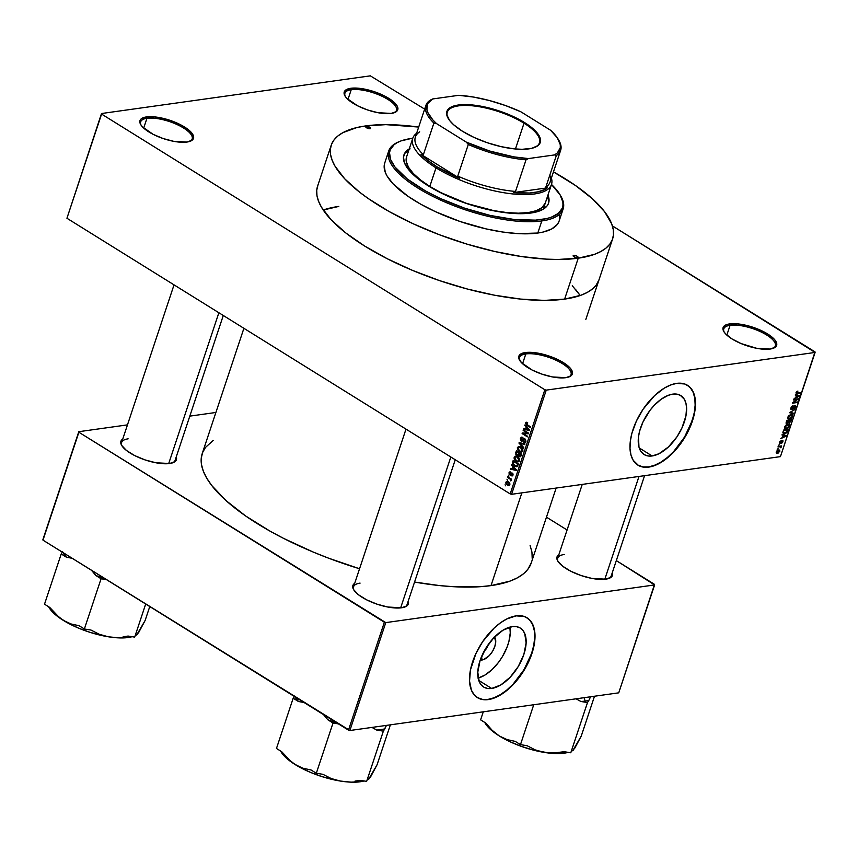<?xml version="1.0" encoding="UTF-8"?>
<svg xmlns="http://www.w3.org/2000/svg" width="858" height="858" viewBox="0 0 858 858"><rect width="100%" height="100%" fill="white"/><g stroke="black" fill="none" stroke-linecap="round" stroke-linejoin="round"><path stroke-width="1.29" d="M568.725 377.016A27.156 9.363 18.4 0 0 559.534 361.979A27.156 9.363 18.4 0 0 525.815 353.936L525.375 352.541A28.196 9.717 -161.6 0 1 560.928 361.186A28.196 9.717 -161.6 0 1 569.347 376.78A28.196 9.717 -161.6 0 1 565.808 377.681L571.074 375.772L572.286 374.174L571.621 370.023L569.766 367.621L563.384 362.612L554.289 357.99L543.875 354.461L533.73 352.541L522.297 353.26L518.897 356.038L518.715 357.979L521.417 362.602L532.089 370.012L542.031 374.163L552.52 376.952L565.808 377.681A28.196 9.717 -161.6 0 1 539.457 373.241A28.196 9.717 -161.6 0 1 519.583 360.221A28.196 9.717 -161.6 0 1 525.375 352.541L525.815 353.936A27.156 9.363 -161.6 0 1 555.812 360.124A27.156 9.363 -161.6 0 1 571.053 374.614A27.156 9.363 -161.6 0 1 568.725 377.016M189.865 141.388A27.156 9.363 18.4 0 0 180.673 126.351A27.156 9.363 18.4 0 0 146.954 118.307L146.514 116.913A28.196 9.717 -161.6 0 1 182.068 125.558A28.196 9.717 -161.6 0 1 190.487 141.152A28.196 9.717 -161.6 0 1 186.947 142.053L192.213 140.144L193.425 138.556L192.76 134.395L188.127 129.494L180.234 124.582L170.292 120.42L154.858 116.913L146.514 116.913L141.248 118.822L140.036 120.41L140.701 124.571L142.557 126.973L153.228 134.384L163.17 138.546L173.659 141.323L186.947 142.053A28.196 9.717 -161.6 0 1 160.596 137.623A28.196 9.717 -161.6 0 1 140.723 124.592A28.196 9.717 -161.6 0 1 146.514 116.913L146.954 118.307A27.156 9.363 -161.6 0 1 176.952 124.507A27.156 9.363 -161.6 0 1 192.181 138.985A27.156 9.363 -161.6 0 1 189.865 141.388M394.133 112.763A27.156 9.363 18.4 0 0 384.952 97.726A27.156 9.363 18.4 0 0 351.233 89.682L350.793 88.288A28.196 9.717 -161.6 0 1 386.347 96.933A28.196 9.717 -161.6 0 1 394.766 112.527A28.196 9.717 -161.6 0 1 391.216 113.428L396.493 111.519L397.694 109.931L397.876 107.99L397.029 105.77L392.396 100.869L384.513 95.957L374.571 91.795L359.137 88.288L350.793 88.288L345.517 90.197L344.315 91.785L344.98 95.946L346.836 98.348L357.496 105.759L367.439 109.921L377.928 112.698L391.216 113.428A28.196 9.717 -161.6 0 1 364.864 108.987A28.196 9.717 -161.6 0 1 344.991 95.967A28.196 9.717 -161.6 0 1 350.793 88.288L351.233 89.682A27.156 9.363 -161.6 0 1 381.22 95.871A27.156 9.363 -161.6 0 1 396.46 110.36A27.156 9.363 -161.6 0 1 394.133 112.763M772.994 348.391A27.156 9.363 18.4 0 0 763.813 333.344A27.156 9.363 18.4 0 0 730.094 325.311L729.654 323.906A28.196 9.717 -161.6 0 1 765.207 332.55A28.196 9.717 -161.6 0 1 773.626 348.144A28.196 9.717 -161.6 0 1 770.087 349.056L775.353 347.147L776.565 345.549L775.889 341.398L774.045 338.996L767.663 333.987L758.569 329.365L748.155 325.826L737.998 323.916L729.654 323.906L726.565 324.635L723.176 327.413L723.841 331.574L725.696 333.976L732.078 338.974L741.162 343.597L756.788 348.327L770.087 349.056A28.196 9.717 -161.6 0 1 743.725 344.616A28.196 9.717 -161.6 0 1 723.852 331.596A28.196 9.717 -161.6 0 1 729.654 323.906L730.094 325.311A27.156 9.363 -161.6 0 1 760.081 331.499A27.156 9.363 -161.6 0 1 775.321 345.989A27.156 9.363 -161.6 0 1 772.994 348.391M484.244 651.008A7.314 3.915 121.9 0 0 488.266 644.54A7.314 3.915 -58.1 0 1 484.244 651.008M494.358 636.711L495.742 641.805L494.83 646.439L492.599 651.254L489.36 655.533L483.762 659.534L481.971 660.016L481.628 656.434L481.971 660.016L480.255 660.006A13.867 7.432 -58.1 0 0 481.971 660.016A13.867 7.432 -58.1 0 0 493.114 650.343A13.867 7.432 -58.1 0 0 494.573 636.979M478.174 678.088A34.717 18.597 121.9 0 0 509.866 627.112L510.253 632.99L508.891 641.58L506.874 647.64L502.38 656.66L498.584 662.29L492.031 669.615L484.963 675.053L477.992 678.131M491.666 688.448L478.775 680.426L491.666 688.448L487.591 688.459L484.073 687.279L481.231 684.952L479.193 681.563L477.788 672.2L480.051 660.606L485.66 648.541L493.736 637.837L503.078 630.147L512.237 626.619A34.717 18.597 -58.1 0 1 520.291 628.056A34.717 18.597 -58.1 0 1 521.224 660.992A34.717 18.597 -58.1 0 1 491.666 688.448A34.717 18.597 -58.1 0 1 483.622 687.011A34.717 18.597 -58.1 0 1 482.679 654.086A34.717 18.597 -58.1 0 1 512.237 626.619L516.312 626.608L519.841 627.799L522.672 630.126L524.721 633.504L526.126 642.867L523.863 654.461L518.253 666.527L510.167 677.23L500.836 684.92L491.666 688.448M526.168 617.277L530.008 620.42L532.764 624.999L534.352 630.823L534.684 637.676L533.751 645.291L531.606 653.378L524.024 669.712L513.073 684.191L506.853 690.025L500.439 694.615L494.079 697.779L488.03 699.388L482.518 699.399L477.284 697.533A46.997 25.182 121.9 0 0 488.03 699.388L488.331 699.581A46.997 25.182 -58.1 0 1 477.434 697.629A46.997 25.182 -58.1 0 1 476.158 653.045A46.997 25.182 -58.1 0 1 516.184 615.862L506.971 618.875L500.557 622.769L494.208 628.002L482.668 641.655L475.89 653.635L470.452 669.959L469.541 681.113L471.439 690.261L474.206 694.83L478.045 697.983L482.818 699.581L488.331 699.581L497.543 696.567L503.957 692.674L510.306 687.44L519.176 677.52L528.625 661.808L533.129 649.485L534.673 641.591L534.974 634.33L534.008 627.959L531.831 622.726L528.517 618.843L524.184 616.462L516.184 615.862A46.997 25.182 -58.1 0 1 527.069 617.814A46.997 25.182 -58.1 0 1 528.346 662.397A46.997 25.182 -58.1 0 1 488.331 699.581L488.03 699.388A46.997 25.182 121.9 0 0 527.981 662.355A46.997 25.182 121.9 0 0 526.919 617.728M672.715 394.133A34.717 18.597 -58.1 0 1 680.759 395.57A34.717 18.597 -58.1 0 1 681.702 428.507A34.717 18.597 -58.1 0 1 652.144 455.963L639.242 447.94L652.144 455.963L648.069 455.973L644.54 454.794L640.583 450.9L638.974 447.039L638.481 436.958L639.618 431.134L642.953 422.029L649.935 410.424L654.214 405.351L661.175 399.227L668.243 395.324L672.715 394.133L676.79 394.122L680.308 395.313L684.276 399.206L685.885 403.056L686.593 407.764L685.917 416.001L681.906 428.067L676.898 436.915L668.371 446.997L658.944 453.743L652.144 455.963A34.717 18.597 -58.1 0 1 644.101 454.526A34.717 18.597 -58.1 0 1 643.157 421.6A34.717 18.597 -58.1 0 1 672.715 394.133M686.636 384.792L690.476 387.934L693.243 392.514L694.819 398.337L695.152 405.191L694.229 412.805L692.084 420.892L684.491 437.226L673.551 451.705L667.32 457.539L660.907 462.13L654.557 465.293L648.509 466.902L642.985 466.913L637.762 465.047A46.997 25.182 121.9 0 0 648.509 466.902L648.809 467.095A46.997 25.182 -58.1 0 1 637.912 465.143A46.997 25.182 -58.1 0 1 636.636 420.559A46.997 25.182 -58.1 0 1 676.651 383.376L670.602 384.995L664.242 388.159L654.675 395.517L643.135 409.169L636.357 421.149L631.853 433.472L630.308 441.366L630.008 448.627L630.973 454.997L633.15 460.231L638.513 465.497L643.285 467.095L648.809 467.095L658.011 464.081L664.424 460.188L673.852 451.898L679.643 445.034L689.092 429.322L694.53 412.998L695.452 405.373L694.487 395.474L692.299 390.24L688.985 386.357L684.663 383.976L676.651 383.376A46.997 25.182 -58.1 0 1 687.548 385.328A46.997 25.182 -58.1 0 1 688.824 429.912A46.997 25.182 -58.1 0 1 648.809 467.095L648.509 466.902A46.997 25.182 121.9 0 0 688.448 429.869A46.997 25.182 121.9 0 0 687.397 385.242M408.215 601.115A29.236 10.082 -161.6 0 1 405.255 606.842A29.236 10.082 -161.6 0 1 401.587 607.786L407.046 605.802L408.301 604.15L408.215 601.115M612.355 572.5A29.236 10.082 -161.6 0 1 609.395 578.238A29.236 10.082 -161.6 0 1 605.727 579.171L611.186 577.198L612.44 575.546L612.355 572.5M176.255 456.853A29.236 10.082 -161.6 0 1 173.295 462.58A29.236 10.082 -161.6 0 1 169.627 463.524L175.086 461.54L176.34 459.888L176.255 456.853M726.833 335.092L730.094 325.311L726.833 335.092M347.973 99.464L351.233 89.682L347.973 99.464M143.694 128.089L146.954 118.307L143.694 128.089M522.565 363.717L525.815 353.936L522.565 363.717M531.199 563.03A173.359 59.77 18.4 0 1 491.001 585.606L479.676 586.743L453.893 586.733L439.682 585.596L414.553 582.056A173.359 59.77 18.4 0 0 491.001 585.606L521.857 492.867L491.001 585.606L509.952 581.134L517.406 577.831L523.401 573.863L527.885 569.262L531.22 562.987L556.145 488.063M243.897 328.314L202.22 453.592A173.359 59.77 18.4 0 0 359.545 568.757L328.829 558.268L313.213 552.059L283.676 538.427L270.034 531.145L245.667 515.99L225.954 500.536L211.647 485.392L206.703 478.11L203.303 471.117L201.48 464.489L201.244 458.279L202.595 452.552L205.534 447.361L213.192 440.465M223.284 315.497L175.107 460.317A28.196 9.717 -161.6 0 1 172.673 462.816M611.207 575.965A28.196 9.717 -161.6 0 1 608.772 578.474M407.067 604.579A28.196 9.717 -161.6 0 1 404.633 607.078M599.013 279.794L599.002 279.826A148.295 51.126 -161.6 0 1 564.618 299.11A148.295 51.126 -161.6 0 1 400.815 265.272A148.295 51.126 -161.6 0 1 317.589 186.175L331.209 145.249A148.295 51.126 -161.6 0 1 365.594 125.933A148.295 51.126 -161.6 0 1 418.704 127.059L385.886 124.646L365.594 125.933L356.928 127.531L343.007 132.582L337.88 135.982L334.041 139.918L331.531 144.358L330.362 149.26L330.566 154.569L332.132 160.242L335.049 166.227L344.777 178.872L359.395 192.02L368.372 198.627L389.21 211.583L413.234 223.799L439.511 234.792L467.031 244.144L494.744 251.491L521.567 256.553L546.492 259.137L557.936 259.47L578.238 258.183A148.295 51.126 -161.6 0 1 414.425 224.346A148.295 51.126 -161.6 0 1 331.209 145.249M66.935 218.254L510.188 493.929L544.841 389.746L101.587 114.082L66.935 218.254L101.501 113.524L370.345 75.847L424.667 109.116L370.345 75.847L101.501 113.524L66.935 218.254L510.188 493.929L511.593 494.305L546.246 390.122L815.1 352.445L780.448 456.628L511.593 494.305L510.188 493.929L544.841 389.746L101.587 114.082L66.935 218.254M507.518 480.223L506.96 479.172L507.518 480.223M510.317 480.437L510.36 479.311L507.55 477.391L507.754 476.801L511.561 479.172L510.757 479.386L510.81 480.941L510.757 479.386L511.561 479.172L507.754 476.801L507.55 477.391L508.494 477.262L507.55 477.391L510.274 479.214L510.317 480.437L511.229 480.308L510.317 480.437M508.869 476.169L508.311 475.107L508.869 476.169M511.443 475.825L512.987 475.139L512.344 473.123L510.692 473.863L512.805 473.562L509.888 474.249L509.566 473.08L510.735 472.018L509.03 472.704L509.791 474.903L512.88 473.67L512.226 473.766L512.441 474.817L513.084 474.731L512.087 475.257L512.033 473.702L510.714 475.064L509.791 474.903L508.955 473.015L510.231 471.868L509.77 474.163L511.872 472.951L513.02 473.981L512.569 475.804L511.443 475.825L511.572 475.193L512.162 475.986M512.934 466.902L511.743 464.789L516.387 469.852L516.184 470.474L510.306 469.101L510.521 468.489L512.258 468.951L512.934 466.902L512.258 468.951L510.521 468.489L510.306 469.101L516.184 470.474L516.387 469.852L511.743 464.789L511.54 465.411L513.588 466.806L512.934 466.902M514.156 457.303L515.712 456.102L517.985 456.96L519.551 459.094L519.272 461.175L517.009 461.722L514.167 458.976L514.156 457.303L514.392 459.502L516.076 461.261L518.157 461.851L519.53 460.66L517.535 456.649L515.54 456.124L514.156 457.303M517.385 447.586L518.779 446.396L521.224 447.243L522.779 449.367L522.511 451.447L520.248 451.994L517.503 449.528L517.385 447.586L517.621 449.774L519.315 451.533L521.385 452.134L522.769 450.933L520.763 446.932L518.779 446.396L517.385 447.586M526.898 425.332L525.546 423.091L526.158 422.233L527.659 422.64L527.531 423.273L526.372 423.048L526.254 424.013L530.662 426.952L530.459 427.552L526.898 425.332L530.459 427.552L530.662 426.952L526.383 424.195L526.201 423.316L527.659 422.64L526.276 422.211L525.6 422.908L526.898 425.332L527.842 425.203L526.898 425.332M526.211 426.984L525.021 424.882L529.665 429.944L529.461 430.566L523.584 429.193L523.798 428.571L525.525 429.032L526.211 426.984L525.525 429.032L523.798 428.571L523.584 429.193L529.461 430.566L529.665 429.944L525.021 424.882L524.817 425.504L526.866 426.898L526.211 426.984M527.359 433.065L523.166 430.459L523.359 429.869L528.603 433.129L528.399 433.762L523.359 433.644L527.563 436.261L527.37 436.851L522.125 433.59L522.34 432.958L527.359 433.065L522.34 432.958L522.125 433.59L527.37 436.851L527.563 436.261L523.359 433.644L528.399 433.762L528.603 433.129L523.359 429.869L523.166 430.459L528.303 432.936L527.359 433.065M525.01 438.953L521.567 440.486L521.074 438.728L522.897 437.441L521.675 437.119L520.474 438.299L521.385 441.087L522.93 440.969L524.206 439.393L525.557 439.435L524.796 439.543L525.268 441.173L525.997 441.066L524.27 441.87L525.268 441.173L524.967 439.661L524.099 439.435L521.782 441.28L520.624 440.272L520.377 438.685L521.16 437.312L522.897 437.441L521.031 438.846L522.018 440.626L523.777 438.846L525.278 439.157L525.943 441.355L524.356 442.599L523.863 441.709L523.734 442.342L524.806 442.621L525.89 441.538L525.01 438.953L524.131 438.728M523.584 448.208L519.154 442.514L524.978 444.015L524.774 444.626L519.691 443.146L523.798 447.586L523.584 448.208L523.798 447.586L519.691 443.146L524.774 444.626L524.978 444.015L519.154 442.514L518.961 443.093L520.538 442.867L518.961 443.093L523.584 448.208M519.187 456.66L521.042 455.855L519.455 456.799L515.765 454.204L516.419 450.75L521.653 454.011L521.042 455.855L521.653 454.011L516.419 450.75L515.808 452.584L516.58 452.477L515.808 452.584L516.741 455.351L518.296 455.341L520.087 456.874M517.867 465.401L516.023 466.731L513.181 464.982L512.43 463.116L513.181 460.478L518.425 463.738L517.867 465.401L518.425 463.738L513.181 460.478L512.601 462.215L513.374 462.108L512.601 462.215L514.51 466.098L517.46 466.269L517.867 465.401M507.335 485.113L505.791 483.118L506.477 481.445L508.558 481.896L509.888 483.773L509.062 485.489L507.335 485.113L508.794 485.553L509.813 484.663L508.386 481.788L506.885 481.317L505.866 482.207L506.831 482.078L505.866 482.207L507.335 485.113L509.781 484.77L507.335 485.113M505.662 485.81L505.105 484.749L505.662 485.81M815.014 351.887L612.387 225.879L815.1 352.445L546.246 390.122L544.841 389.746L546.246 390.122L511.593 494.305L780.448 456.628L815.014 351.887M777.219 449.335L778.067 448.659L777.219 449.335M778.56 445.281L779.418 444.594L778.56 445.281M781.992 434.995L783.193 435.306L782.517 437.355L780.759 438.685L786.207 435.532L782.196 434.373L781.992 434.995L783.193 435.306L782.517 437.355L780.759 438.685L786.003 436.154L786.207 435.532L782.196 434.373L781.992 434.995M784.748 428.539L786.207 428.893L784.469 427.81L786.207 428.893L789.339 426.276L788.995 424.495L787.676 424.335L785.499 425.493L784.469 427.895L785.789 428.925L788.288 427.885L789.424 425.997L789.103 424.571L785.896 425.139L784.609 426.941L784.973 428.721M787.987 418.811L789.446 419.165L787.698 418.082L789.446 419.165L792.577 416.559L792.224 414.768L790.904 414.607L788.738 415.765L787.708 418.168L789.028 419.197L791.398 418.275L792.62 416.409L792.331 414.843L789.135 415.411L787.848 417.213L788.212 419.004M790.937 407.925L790.861 409.223L792.009 409.491L795.066 406.274L794.004 409.062L795.366 407.893L795.795 406.081L794.508 405.813L791.848 408.998L791.505 407.764L793.146 405.748L791.441 406.906L790.937 407.925L791.655 409.588L794.787 406.242L795.151 407.25L793.725 409.137L795.698 407.164L795.001 405.652L791.848 408.998L791.451 407.904L793.146 405.748L790.937 407.925M795.259 395.077L796.471 395.399L795.795 397.447L794.036 398.777L799.484 395.613L795.473 394.455L795.259 395.077L796.471 395.399L795.795 397.447L794.036 398.777L799.281 396.235L799.484 395.613L795.473 394.455L795.259 395.077M796.685 391.559L796.213 393.597L800.278 393.221L800.482 392.632L796.61 393.007L797.919 391.055L796.052 392.535L797.146 393.661L800.482 392.632L796.717 393.071L797.919 391.055L796.685 391.559M793.618 400.043L797.307 399.528L792.577 403.174L797.189 402.52L797.382 401.93L793.682 402.445L798.423 398.798L793.811 399.453L793.618 400.043L797.307 399.528L792.781 402.531L792.577 403.174L797.189 402.52L797.382 401.93L793.682 402.445L798.423 398.798L793.618 400.043M789.414 412.666L793.403 413.878L793.618 413.266L790.057 412.269L794.798 409.684L789.414 412.666L793.403 413.878L793.618 413.266L790.057 412.269L794.798 409.684L789.414 412.666M786.25 422.168L786.518 423.755L788.405 422.812L789.403 423.262L791.473 419.691L786.861 420.334L786.25 422.168L787.011 423.777L788.405 422.812L789.167 423.316L791.473 419.691L786.861 420.334L786.25 422.168M783.054 431.799L783.225 433.494L785.681 433.419L787.226 432.132L788.245 429.418L783.633 430.062L783.279 433.537L784.641 433.708L787.29 432.024L788.245 429.418L783.633 430.062L783.054 431.799M779.482 442.331L779.439 443.35L780.297 443.575L782.421 441.205L781.756 443.264L783.032 440.883L781.81 440.948L780.297 443.018L779.954 442.31L781.048 440.744L779.665 441.891L780.094 443.618L782.324 441.205L781.552 443.329L782.968 441.827L782.453 440.626L780.212 443.039L781.048 440.744L779.482 442.331M778.002 446.975L780.394 446.739L780.812 447.79L781.552 445.913L778.195 446.375L778.002 446.975L780.394 446.739L780.812 447.79L781.552 445.913L778.002 446.975M776.329 451.844L776.49 453.088L778.324 453.013L779.804 450.311L778.313 450.01L776.747 451.04L776.329 451.844L777.552 453.239L779.804 451.351L778.614 449.946L776.329 451.844M338.824 206.413A148.295 51.126 18.4 0 0 323.23 210.017L338.824 206.413L330.158 208.011M572.275 285.725L580.212 295.506L575.396 289.2M654.536 584.373L616.312 560.606L654.622 584.931L618.736 692.835L349.882 730.512L385.778 622.608L654.622 584.931L385.778 622.608L78.882 432.25L42.986 540.143L348.477 730.137L384.373 622.232L78.882 432.25L78.797 431.692L127.467 424.871L78.797 431.692L42.9 539.585L78.797 431.692L42.986 540.143L349.882 730.512L348.477 730.137L384.373 622.232L385.778 622.608L349.882 730.512L618.736 692.835L654.536 584.373M567.074 529.976L546.46 517.159L567.074 529.976M189.8 416.13L215.894 412.473L189.8 416.13M122.748 439.049L120.978 441.076L121.675 445.388L126.469 450.471L134.652 455.566L144.97 459.877L155.845 462.762L169.627 463.524A29.236 10.082 -161.6 0 1 142.299 458.923A29.236 10.082 -161.6 0 1 121.686 445.409A29.236 10.082 -161.6 0 1 122.748 439.049M558.848 554.708L557.078 556.735L557.775 561.046L562.58 566.13L570.752 571.214L581.07 575.536L591.945 578.421L605.727 579.171A29.236 10.082 -161.6 0 1 578.399 574.57A29.236 10.082 -161.6 0 1 557.786 561.068A29.236 10.082 -161.6 0 1 558.848 554.708M354.708 583.311L352.938 585.338L353.625 589.65L358.43 594.733L366.613 599.828L376.919 604.139L387.795 607.024L401.587 607.786A29.236 10.082 -161.6 0 1 374.26 603.185A29.236 10.082 -161.6 0 1 353.646 589.671A29.236 10.082 -161.6 0 1 354.708 583.311M532.185 558.344L531.949 552.134L530.115 545.495M354 590.24A28.196 9.717 -161.6 0 1 353.55 586.775A28.196 9.717 -161.6 0 1 360.092 583.108A28.196 9.717 18.4 0 0 354 590.24M558.14 561.636A28.196 9.717 -161.6 0 1 557.7 558.172A28.196 9.717 -161.6 0 1 564.232 554.493A28.196 9.717 18.4 0 0 558.14 561.636M122.04 445.978A28.196 9.717 -161.6 0 1 121.6 442.514A28.196 9.717 -161.6 0 1 128.132 438.835A28.196 9.717 18.4 0 0 122.04 445.978M317.91 185.285L316.752 190.186L316.956 195.495L318.522 201.169L321.428 207.153L331.167 219.798L345.785 232.947L364.725 246.096L387.269 258.741L412.537 270.399L439.564 280.62L467.31 289.017L494.712 295.249L520.72 299.088L544.326 300.397L564.618 299.11L580.834 295.281L587.204 292.449L592.331 289.06L596.171 285.113L599.023 279.751M519.937 360.789A27.156 9.363 -161.6 0 1 519.519 357.464A27.156 9.363 -161.6 0 1 525.815 353.936A27.156 9.363 18.4 0 0 519.937 360.789M141.077 125.161A27.156 9.363 -161.6 0 1 140.658 121.847A27.156 9.363 -161.6 0 1 146.954 118.307A27.156 9.363 18.4 0 0 141.077 125.161M345.356 96.536A27.156 9.363 -161.6 0 1 344.927 93.222A27.156 9.363 -161.6 0 1 351.233 89.682A27.156 9.363 18.4 0 0 345.356 96.536M724.216 332.164A27.156 9.363 -161.6 0 1 723.798 328.839A27.156 9.363 -161.6 0 1 730.094 325.311A27.156 9.363 18.4 0 0 724.216 332.164M797.179 391.259L797.779 391.634L797.179 391.259M796.717 393.071L796.589 392.492M799.538 392.76L800.278 393.221L799.538 392.76M795.956 392.921L797.146 393.661L795.956 392.921M796.052 392.535L797.146 393.661M797.232 394.97L799.281 396.235L797.232 394.97M795.387 394.723L796.471 395.399L795.387 394.723M796.943 395.527L798.101 395.892L796.095 394.637L798.884 396.042L797.103 394.927L798.884 396.042L796.396 397.168L796.943 395.527L795.43 394.583L798.884 396.042L796.396 397.168L796.943 395.527M797.425 398.938L798.208 399.431L797.425 398.938M796.449 402.059L797.189 402.52L796.449 402.059M796.567 399.067L797.307 399.528L796.567 399.067M792.449 405.984L793.006 406.338L792.449 405.984M791.848 408.998L791.451 407.904M795.538 405.727L795.001 405.652M794.787 406.242L795.151 407.25M790.797 409.051L791.655 409.588L790.797 409.051M791.097 409.491L791.655 409.588M791.376 412.623L793.403 413.878L791.376 412.623M789.66 418.575L788.577 418.414L787.976 416.881L791.591 415.229L792.095 416.42L790.969 418.06L789.66 418.575L788.384 417.138L790.701 415.197L790.1 414.832L791.795 415.315L792.031 416.634L789.66 418.575L787.708 417.867M788.405 422.812L789.167 423.316M786.067 423.198L787.011 423.777L786.067 423.198M786.357 423.68L787.011 423.777M789.36 420.549L790.744 420.356L790.004 419.894L790.744 420.356L789.285 422.737L788.363 421.986L788.834 422.275L789.36 420.549L788.62 420.088L790.744 420.356L789.371 422.726L789.36 420.549M787.204 420.849L788.824 420.624L788.084 420.163L788.824 420.624L787.204 423.187L786.175 422.426L786.647 422.715L786.775 420.592L788.824 420.624L787.29 423.176L786.647 422.715L787.204 420.849M787.204 423.187L786.647 422.715M786.421 428.292L785.338 428.131L784.738 426.608L788.352 424.946L788.867 426.136L787.741 427.777L786.421 428.292L785.145 426.855L787.472 424.924L786.872 424.549L788.566 425.042L788.802 426.362L786.421 428.292L784.469 427.595M786.904 431.778L783.794 433.033L783.193 431.381L783.965 430.577L787.505 430.083L786.765 429.622L787.505 430.083L786.057 432.689L783.794 433.033L783.611 431.638L783.547 430.308L787.505 430.083L786.904 431.778M782.871 432.604L784.641 433.708L782.871 432.604M783.965 434.877L786.003 436.154L783.965 434.877M782.11 434.631L783.193 435.306L782.11 434.631M783.665 435.435L784.823 435.8L782.818 434.556L785.606 435.95L783.826 434.845L785.606 435.95L783.118 437.087L783.665 435.435L782.153 434.491L785.606 435.95L783.118 437.087L783.665 435.435M780.212 443.039L779.954 442.31M782.324 441.205L782.485 441.913M779.386 443.168L780.094 443.618L779.386 443.168M780.619 446.042L781.359 446.503L780.619 446.042M780.083 446.117L780.823 446.578L780.083 446.117M781.177 447.2L779.557 446.192L780.823 446.578M780.394 446.739L779.514 446.192L780.598 447.254M779 446.267L779.74 446.728L779 446.267M779.568 450.064L778.614 449.946M776.211 452.413L777.552 453.239L776.211 452.413M776.554 453.131L777.552 453.239M778.42 450.547L779.321 451.405L777.713 452.659L776.436 451.565L778.42 450.547L779.01 451.962L777.713 452.659L776.801 451.791L778.42 450.547L777.82 450.171L779.321 451.405M777.713 452.659L776.801 451.791M526.201 423.316L527.531 423.273M527.627 422.619L525.6 422.908L527.627 422.619M525.246 428.957L523.584 429.193L525.246 428.957M526.308 428.925L525.525 429.032L526.308 428.925M526.758 427.563L529.601 429.869L526.211 429.214L527.402 427.477L526.211 429.214L529 429.955L526.758 427.563M528.539 433.333L523.359 433.644L528.539 433.333M525.064 433.408L522.125 433.59L525.064 433.408M520.474 438.299L521.396 438.17L520.474 438.299M522.833 437.752L521.943 437.87L522.769 438.073M523.326 440.444L521.567 440.486M525.632 442.074L523.734 442.342L525.632 442.074M525.268 441.173L523.863 441.709M524.206 439.393L524.796 439.543M521.385 441.087L522.93 440.969M521.954 443.232L520.591 443.425L521.954 443.232M520.935 442.975L519.691 443.146L520.935 442.975M520.463 451.372L519.315 451.533L520.795 451.437L519.519 450.954L518.007 447.962L519.047 447.072L520.559 447.511L522.147 450.557L522.876 450.45L520.795 451.437L522.211 450.321L520.559 447.511L521.428 447.393L518.79 447.125L518.071 449.367L520.463 451.372M518.232 449.689L517.621 449.774L518.232 449.689M521.943 451.169L522.887 451.619M522.64 451.233L520.795 451.437M516.741 455.351L518.296 455.341M519.283 453.249L521.621 454.118L520.849 454.225L520.506 455.255L521.278 455.148L519.294 456.016L519.283 453.249L520.216 453.121L519.283 453.249L518.758 455.019L519.894 456.166L520.849 454.225L519.283 453.249M520.988 456.016L519.294 456.016M516.827 451.726L519.605 452.734L518.672 452.874L518.275 454.043L519.058 453.925L516.934 454.751L516.28 453.635L516.827 451.726L517.771 451.598L516.827 451.726L516.323 454L517.771 454.858L518.672 452.874L516.827 451.726M517.556 454.922L516.934 454.751M517.224 461.1L516.076 461.261L517.556 461.164L516.291 460.682L514.768 457.689L515.819 456.788L517.331 457.239L518.918 460.274L519.637 460.178L517.556 461.164L518.822 460.51L518.843 458.837L517.331 457.239L518.189 457.121L515.905 456.778L514.843 457.486L514.757 458.858L517.235 461.1M514.993 459.416L514.392 459.502L514.993 459.416M519.401 460.95L517.556 461.164M516.634 466.741L517.46 466.269M515.594 465.948L514.51 466.098L515.594 465.948M517.32 465.84L517.878 466.13M516.881 465.776L517.61 463.953L513.599 461.454L518.382 463.846L517.61 463.953L517.267 464.993L518.039 464.886L516.881 465.776L517.782 465.647L516.355 466.033L513.513 464.478L513.245 462.516L513.599 461.454L514.532 461.325L513.599 461.454L513.438 464.382L515.465 465.905L517.696 465.84M511.969 468.876L510.306 469.101L511.969 468.876M513.03 468.833L512.258 468.951L513.03 468.833M513.481 467.481L516.323 469.787L512.934 469.122L514.124 467.385L512.934 469.122L515.722 469.873L513.481 467.481M510.735 472.018L509.866 471.857M509.03 472.704L510.006 472.565L509.03 472.704M509.566 473.08L510.607 472.661M512.344 473.123L511.7 472.962M512.441 474.817L511.572 475.193M512.848 473.616L512.129 473.723M509.791 474.903L510.521 475.118M511.529 479.279L510.757 479.386L511.529 479.279M511.143 479.965L510.531 480.051L511.143 479.965M511.389 479.064L510.274 479.214L511.389 479.064M510.467 478.485L509.534 478.625L510.467 478.485M506.413 482.561L507.067 482.014L506.499 483.483L508.719 484.845L509.277 484.309L507.496 484.502L506.413 482.561L509.03 482.271L508.193 482.378L509.909 484.223L508.633 484.867L509.802 484.695M509.277 484.309L508.848 482.904L507.099 482.014L508.44 481.821M534.652 147.447A48.563 16.742 18.4 0 0 524.024 123.209L524.613 122.597A49.185 16.956 -161.6 0 1 535.017 147.297A49.185 16.956 -161.6 0 1 462.537 131.295L453.635 124.742L449.581 120.442L446.686 114.511L447.007 111.122L450.815 107.218L455.437 105.545L461.518 104.687L472.865 105.019L486.003 107.229L499.785 111.143L520.999 120.463L527.917 124.764L535.746 131.317L539.939 137.494L540.519 141.141L538.03 145.549L531.713 148.348L522.104 149.303L514.274 148.874L501.147 146.654L487.355 142.75L474.109 137.473L462.537 131.295A49.185 16.956 -161.6 0 1 448.198 118.415A49.185 16.956 -161.6 0 1 468.8 104.697A49.185 16.956 -161.6 0 1 524.613 122.597L524.024 123.209A48.563 16.742 -161.6 0 1 539.467 142.836A48.563 16.742 -161.6 0 1 534.652 147.447M515.454 148.992L524.024 123.209L515.454 148.992M549.817 175.107A71.01 24.485 -161.6 0 1 545.806 187.183L547.35 187.848A72.061 24.839 -161.6 0 1 513.363 192.61L529.515 193.029L538.213 191.806L544.862 189.436L547.35 187.848L513.363 192.61L515.519 191.431A71.01 24.485 -161.6 0 1 457.775 176.115L459.566 178.346A72.061 24.839 -161.6 0 1 436.969 166.806L459.566 178.346L420.956 154.333L427.96 160.575L436.969 166.806L436.003 167.825A73.102 25.204 18.4 0 0 514.811 194.133A73.102 25.204 18.4 0 0 551.394 178.099A73.102 25.204 -161.6 0 1 551.49 184.438A73.102 25.204 -161.6 0 1 507.207 193.243A73.102 25.204 -161.6 0 1 436.003 167.825L429.815 186.433L436.003 167.825A73.102 25.204 -161.6 0 1 412.762 138.288A73.102 25.204 -161.6 0 1 416.634 133.269A73.102 25.204 18.4 0 0 436.003 167.825L436.969 166.806A72.061 24.839 -161.6 0 1 420.956 154.333L423.369 154.708A71.01 24.485 -161.6 0 1 419.68 131.821M558.44 139.629A71.01 24.485 -161.6 0 1 560.649 150.289A71.01 24.485 -161.6 0 1 556.327 155.555A71.01 24.485 18.4 0 0 558.773 140.186L558.118 139.082A69.97 24.121 -161.6 0 0 550.589 130.266L520.903 111.808L505.459 105.534L489.317 100.504L473.434 97.04L458.719 95.313L432.593 98.97L430.201 100.193A71.01 24.485 18.4 0 0 433.891 123.08L436.561 123.627L466.248 142.085L468.296 144.487L457.775 176.115L459.566 178.346L420.956 154.333L423.369 154.708L433.891 123.08A71.01 24.485 -161.6 0 1 425.879 105.459A71.01 24.485 -161.6 0 1 430.201 100.193L432.593 98.97L427.81 103.432L426.887 109.256L427.885 112.591L432.764 119.82L436.561 123.627L466.248 142.085L489.725 151.051L513.717 156.853L528.431 158.58L554.558 154.923L556.327 155.555L545.806 187.183L547.35 187.848L513.363 192.61L515.519 191.431L526.04 159.803L528.431 158.58L554.558 154.923L557.41 152.885L560.285 147.705L560.263 144.637L557.292 137.763L550.589 130.266L520.903 111.808A69.97 24.121 -161.6 0 0 458.719 95.313L432.593 98.97A69.97 24.121 -161.6 0 0 436.561 123.627L433.891 123.08L423.369 154.708A71.01 24.485 18.4 0 1 415.358 137.087L425.879 105.459M558.118 139.082A69.97 24.121 -161.6 0 1 554.558 154.923L556.327 155.555L545.806 187.183A71.01 24.485 18.4 0 0 550.128 181.917L560.649 150.289M457.775 176.115A71.01 24.485 18.4 0 0 515.519 191.431L526.04 159.803A71.01 24.485 -161.6 0 1 468.296 144.487L457.775 176.115M448.402 118.747A48.563 16.742 -161.6 0 1 447.308 112.173A48.563 16.742 -161.6 0 1 476.726 106.328A48.563 16.742 -161.6 0 1 524.024 123.209A48.563 16.742 18.4 0 0 469.251 105.555A48.563 16.742 18.4 0 0 448.402 118.747M468.296 144.487A71.01 24.485 18.4 0 0 526.04 159.803L528.431 158.58A69.97 24.121 -161.6 0 1 466.248 142.085L468.296 144.487M573.745 255.384A2.606 0.901 -161.6 0 1 576.63 255.984A2.606 0.901 -161.6 0 1 578.088 257.379A2.606 0.901 -161.6 0 1 577.488 257.711L574.806 257.207L573.251 255.566L576.415 255.888L577.852 256.778L577.488 257.711A2.606 0.901 -161.6 0 1 574.603 257.121A2.606 0.901 -161.6 0 1 573.133 255.727A2.606 0.901 -161.6 0 1 573.745 255.384L573.423 256.36L573.745 255.384M366.345 126.394A2.606 0.901 -161.6 0 1 369.23 126.995A2.606 0.901 -161.6 0 1 370.688 128.389A2.606 0.901 -161.6 0 1 370.088 128.721L367.406 128.217L365.851 126.576L369.862 127.327L370.699 128.217L370.088 128.721A2.606 0.901 -161.6 0 1 367.203 128.132A2.606 0.901 -161.6 0 1 365.733 126.737A2.606 0.901 -161.6 0 1 366.345 126.394L366.012 127.37L366.345 126.394M548.273 204.032L548.584 203.099A76.233 26.287 -161.6 0 0 547.962 195.034L548.905 198.305L548.412 203.55A76.233 26.287 18.4 0 0 547.651 195.967L548.702 201.962M548.584 203.099A76.233 26.287 -161.6 0 1 530.898 213.031L514.586 213.524L501.769 212.194L487.977 209.588L466.613 203.528L439.725 192.278L423.015 182.411L414.35 175.622L408.054 168.951L404.386 162.677L403.474 157.035L405.362 152.231L409.974 148.466M560.381 195.345A91.903 31.682 -161.6 0 1 563.138 208.977A91.903 31.682 -161.6 0 1 541.827 220.946L541.387 219.551A90.851 31.328 -161.6 0 1 426.823 191.688A90.851 31.328 -161.6 0 1 399.689 141.441A90.851 31.328 -161.6 0 1 411.1 138.524L401.169 140.862L397.265 142.6L394.122 144.68L390.229 149.818L389.521 152.81L390.604 159.545L394.98 167.02L407.314 179.011L425.579 191.002L440.293 198.488L464.768 208.226L490.229 215.444L514.489 219.541L535.456 220.141L546.696 218.565L551.319 217.203L558.365 213.385L562.258 208.258L562.966 205.255L562.848 202.005L560.102 194.863L551.48 184.459A90.851 31.328 -161.6 0 1 560.06 194.787A90.851 31.328 -161.6 0 1 541.387 219.551L541.827 220.946A91.903 31.682 -161.6 0 1 440.315 199.978A91.903 31.682 -161.6 0 1 388.738 150.954A91.903 31.682 -161.6 0 1 399.109 141.699A91.903 31.682 18.4 0 0 398.509 141.945A91.903 31.682 18.4 0 0 425.943 192.771A91.903 31.682 18.4 0 0 541.827 220.946L537.805 233.033L541.827 220.946A91.903 31.682 18.4 0 0 560.714 195.903L560.06 194.787M388.738 150.954L384.716 163.052A91.903 31.682 18.4 0 0 436.293 212.065A91.903 31.682 18.4 0 0 537.805 233.033L518.135 233.633L502.691 232.025L486.057 228.893L460.306 221.578L435.553 211.733L420.667 204.161L407.743 196.128L393.125 183.88L387.097 176.051L385.285 172.34L384.191 165.53L384.91 162.494M564.618 299.11L578.238 258.183L564.618 299.11M545.291 203.056L545.302 203.035A73.102 25.204 -161.6 0 1 528.346 212.559A73.102 25.204 -161.6 0 1 447.597 195.881A73.102 25.204 -161.6 0 1 406.574 156.885L412.762 138.288L411.1 138.524A90.851 31.328 -161.6 0 1 412.752 138.31M553.464 171.879A148.295 51.126 -161.6 0 1 612.623 238.867A148.295 51.126 -161.6 0 1 578.238 258.183L594.444 254.354L600.815 251.523L605.952 248.134L609.791 244.187L612.301 239.747L613.459 234.856L613.255 229.536L611.69 223.874L604.558 211.658L592.32 198.702L575.45 185.489L553.464 171.879M559.513 215.283L559.63 218.576M558.912 221.611L557.357 224.367L551.801 228.914L543.168 232.046L537.805 233.033A91.903 31.682 18.4 0 0 559.116 221.064L563.138 208.977M548.412 203.55L547.125 205.834L542.513 209.609L530.898 213.031A76.233 26.287 -161.6 0 1 446.696 195.635A76.233 26.287 -161.6 0 1 403.914 154.976A76.233 26.287 -161.6 0 1 409.234 148.884M409.663 149.389L405.062 153.164M545.302 203.024L542.009 207.604L536.336 210.671L528.346 212.559L518.339 213.192L506.703 212.548L493.886 210.66L466.698 203.453L440.926 192.664L429.815 186.433L420.474 179.944L413.266 173.466L408.462 167.224L406.263 161.486L406.735 156.456M408.923 149.818A76.233 26.287 18.4 0 0 403.764 155.437M168.683 463.631L218.876 312.752L168.683 463.631M113.149 637.29L108.29 636.775A48.145 16.602 18.4 0 0 128.099 637.526L130.545 636.454L128.099 637.526L132.068 636.7A48.145 16.602 18.4 0 1 128.099 637.526L119.069 637.891L108.29 636.775L99.196 634.255L90.991 630.051L84.374 628.989L101.072 578.753L106.478 579.633L101.072 578.753L84.374 628.989L79.129 625.729L70.989 623.959L63.202 620.313L56.027 614.639L49.753 607.453L44.509 604.193L61.218 553.968L44.509 604.193L49.753 607.453L59.492 617.696L67.964 623.08L78.722 628.206L90.498 632.496L108.29 636.775L99.196 634.255L90.991 630.051L84.374 628.989L79.129 625.729L70.989 623.959L63.202 620.313A48.145 16.602 18.4 0 0 108.29 636.775L113.149 637.29M123.048 636.872L128.067 636.057L123.048 636.872M145.699 604.021L134.685 637.119L128.067 636.057L134.685 637.119L145.699 604.021M137.108 634.255L145.131 620.473L149.764 606.552L145.131 620.473L138.674 632.518L136.476 634.995M63.009 552.595A52.327 18.039 18.4 0 0 66.463 557.228L61.218 553.968L62.334 552.177L61.218 553.968L66.463 557.228L72.126 558.268L66.463 557.228L62.591 551.769M91.538 570.334L95.839 575.493L101.072 578.753L95.839 575.493A52.327 18.039 18.4 0 0 105.802 579.214L95.839 575.493L91.538 570.334M137.044 634.641L139.468 630.491M49.142 607.657L55.298 614.607L63.202 620.313A48.145 16.602 18.4 0 1 49.163 607.7L48.595 606.735M400.643 607.893L450.836 457.014L400.643 607.893M345.109 781.552L340.251 781.037A48.145 16.602 18.4 0 0 360.06 781.788L362.494 780.716L360.06 781.788L364.028 780.962A48.145 16.602 18.4 0 1 360.06 781.788L351.019 782.153L340.251 781.037L331.156 778.517L322.94 774.313L316.323 773.251L333.033 723.015L338.438 723.895L333.033 723.015L316.323 773.251L311.089 769.991L302.949 768.221L295.163 764.575L287.988 758.901L281.703 751.715L276.469 748.455L293.179 698.23L276.469 748.455L281.703 751.715L291.452 761.958L299.925 767.342L310.682 772.468L322.458 776.758L340.251 781.037L331.156 778.517L322.94 774.313L316.323 773.251L311.089 769.991L302.949 768.221L295.163 764.575A48.145 16.602 18.4 0 0 340.251 781.037L345.109 781.552M355.008 781.134L360.028 780.319L355.008 781.134M371.964 727.412L376.737 730.083L383.354 731.155L366.645 781.381L360.028 780.319L366.645 781.381L383.354 731.155L386.443 725.385L384.727 728.968L376.737 730.083A52.327 18.039 18.4 0 0 384.727 728.968L383.354 731.155L376.737 730.083L371.964 727.412M369.058 778.517L377.091 764.735L390.369 724.838L377.091 764.735L370.635 776.78L368.436 779.257M294.97 696.857A52.327 18.039 18.4 0 0 298.412 701.49L293.179 698.23L294.294 696.439L293.179 698.23L298.412 701.49L304.086 702.53L298.412 701.49L294.551 696.031M323.487 714.596L327.799 719.755L333.033 723.015L327.799 719.755A52.327 18.039 18.4 0 0 337.762 723.476L327.799 719.755L323.487 714.596M369.004 778.903L371.428 774.753M281.092 751.919L287.258 758.869L295.163 764.575A48.145 16.602 18.4 0 1 281.124 751.962L280.555 750.997M638.995 476.447L604.783 579.289L638.995 476.447M590.315 697.318L588.867 700.364L590.315 697.318M585.145 701.093A52.327 18.039 18.4 0 0 588.867 700.364A52.327 18.039 -161.6 0 1 585.145 701.093L584.073 697.693L585.145 701.093A52.327 18.039 -161.6 0 1 580.877 701.479L587.494 702.552L570.785 752.777L564.167 751.705L554.171 752.959L544.39 752.434L535.295 749.913L527.091 745.709L520.474 744.637L515.229 741.376L507.099 739.617L499.302 735.96L492.138 730.297L485.853 723.112L480.609 719.851L483.279 711.818L480.609 719.851L485.853 723.112L492.138 730.297L499.302 735.96L509.277 741.376L520.634 746.128L532.614 749.903L549.946 753.174L559.942 753.549L568.168 752.359A48.145 16.602 18.4 0 1 544.39 752.434L535.295 749.913L527.091 745.709L520.474 744.637L533.74 704.74L520.474 744.637L515.229 741.376L507.099 739.617L499.302 735.96A48.145 16.602 18.4 0 0 544.39 752.434L554.171 752.959L564.167 751.705L570.785 752.777L587.494 702.552L588.867 700.364L587.494 702.552L580.877 701.479A52.327 18.039 18.4 0 0 585.145 701.093M576.104 698.809L580.877 701.479L576.104 698.809M573.208 749.913L581.231 736.121L594.508 696.224L581.231 736.121L574.774 748.176L572.576 750.643M485.242 723.315L491.398 730.265L499.302 735.96A48.145 16.602 18.4 0 1 485.263 723.358L484.695 722.393M573.144 750.3L575.568 746.149M610.671 577.573L644.572 475.664M406.531 606.177L455.244 459.759M353.024 588.384L405.995 429.129M557.164 559.77L582.239 484.405M791.526 408.944L790.797 408.494M795.087 406.295L794.411 405.866M791.795 415.315L790.711 414.639M788.963 422.694L788.255 422.254M786.807 423.133L786.11 422.694M788.566 425.042L787.483 424.367M780.008 443.007L779.407 442.631M782.475 441.226L781.906 440.873M780.49 446.782L779.536 446.192M779.15 450.622L778.206 450.032M776.973 452.574L776.243 452.123M526.597 422.951L527.627 422.812M524.592 441.891L525.825 441.72M519.047 447.072L521.685 446.696M517.567 454.922L518.8 454.751M515.819 456.788L518.447 456.424M510.092 472.554L510.649 472.468M510.199 474.335L511.507 474.152M511.99 475.278L512.987 475.139M511.979 473.702L512.827 473.584M534.309 147.597L535.017 147.297M543.253 209.18L551.49 184.438M398.509 141.945L399.689 141.441M585.853 319.337L612.623 238.867M403.603 155.899L403.914 154.976M121.6 442.514L174.035 284.867M136.583 634.952L135.854 635.263M368.543 779.214L367.814 779.525M572.683 750.611L571.954 750.922"/></g></svg>
